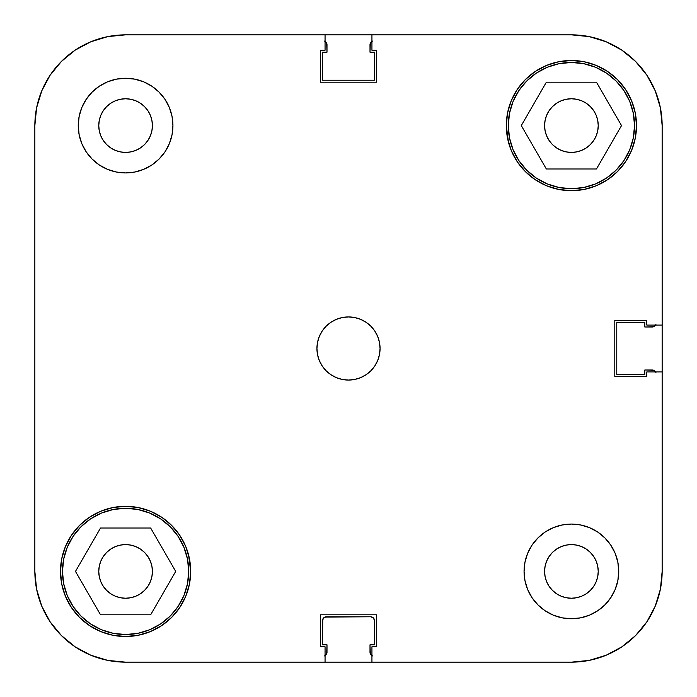 <?xml version="1.0" encoding="UTF-8"?>
<svg xmlns="http://www.w3.org/2000/svg" width="697" height="697" viewBox="0 0 697 697"><rect width="100%" height="100%" fill="white"/><g stroke="black" fill="none" stroke-linecap="round" stroke-linejoin="round"><path stroke-width="1.05" d="M62.469 571.409A63.122 63.122 0 0 1 125.591 508.287A63.122 63.122 0 0 1 188.713 571.409A63.122 63.122 0 0 1 125.591 634.531A63.122 63.122 0 0 1 62.469 571.409L63.68 559.09L67.269 547.25L73.107 536.341L80.957 526.775L90.523 518.925L101.431 513.088L113.28 509.498L125.591 508.287L137.91 509.498L149.75 513.088L160.659 518.925L170.225 526.775L178.075 536.341L183.912 547.25L187.502 559.09L188.713 571.409L187.502 583.72L183.912 595.569L178.075 606.477L170.225 616.043L160.659 623.893L149.75 629.731L137.91 633.32L125.591 634.531L113.28 633.32L101.431 629.731L90.523 623.893L80.957 616.043L73.107 606.477L67.269 595.569L63.68 583.72L62.469 571.409M508.287 125.591A63.122 63.122 0 0 1 571.409 62.469A63.122 63.122 0 0 1 634.531 125.591A63.122 63.122 0 0 1 571.409 188.713A63.122 63.122 0 0 1 508.287 125.591L509.498 113.28L513.088 101.431L518.925 90.523L526.775 80.957L536.341 73.107L547.25 67.269L559.09 63.68L571.409 62.469L583.72 63.68L595.569 67.269L606.477 73.107L616.043 80.957L623.893 90.523L629.731 101.431L633.32 113.28L634.531 125.591L633.32 137.91L629.731 149.75L623.893 160.659L616.043 170.225L606.477 178.075L595.569 183.912L583.72 187.502L571.409 188.713L559.09 187.502L547.25 183.912L536.341 178.075L526.775 170.225L518.925 160.659L513.088 149.75L509.498 137.91L508.287 125.591M152.416 125.591A26.826 26.826 0 0 1 125.591 152.416A26.826 26.826 0 0 1 98.765 125.591L99.279 120.354L100.804 115.327L103.287 110.684L106.624 106.624L110.684 103.287L115.327 100.804L120.354 99.279L125.591 98.765L130.827 99.279L135.854 100.804L140.498 103.287L144.558 106.624L147.895 110.684L150.378 115.327L151.902 120.354L152.416 125.591L151.902 130.827L150.378 135.854L147.895 140.498L144.558 144.558L140.498 147.895L135.854 150.378L130.827 151.902L125.591 152.416L120.354 151.902L115.327 150.378L110.684 147.895L106.624 144.558L103.287 140.498L100.804 135.854L99.279 130.827L98.765 125.591A26.826 26.826 0 0 1 125.591 98.765A26.826 26.826 0 0 1 152.416 125.591L151.902 120.354L150.378 115.327M598.235 571.409A26.826 26.826 0 0 1 571.409 598.235A26.826 26.826 0 0 1 544.584 571.409L545.098 566.173L546.622 561.146L549.105 556.502L552.442 552.442L556.502 549.105L561.146 546.622L566.173 545.098L571.409 544.584L576.646 545.098L581.673 546.622L586.316 549.105L590.376 552.442L593.713 556.502L596.196 561.146L597.721 566.173L598.235 571.409L597.721 576.646L596.196 581.673L593.713 586.316L590.376 590.376L586.316 593.713L581.673 596.196L576.646 597.721L571.409 598.235L566.173 597.721L561.146 596.196L556.502 593.713L552.442 590.376L549.105 586.316L546.622 581.673L545.098 576.646L544.584 571.409A26.826 26.826 0 0 1 571.409 544.584A26.826 26.826 0 0 1 598.235 571.409M618.753 571.409A47.344 47.344 0 0 1 571.409 618.753A47.344 47.344 0 0 1 524.066 571.409L524.972 580.645L527.673 589.523L532.046 597.712L537.936 604.883L545.106 610.772L553.287 615.146L562.174 617.838L571.409 618.753L580.645 617.838L589.523 615.146L597.712 610.772L604.883 604.883L610.772 597.712L615.146 589.523L617.838 580.645L618.753 571.409L617.838 562.174L615.146 553.287L610.772 545.106L604.883 537.936L597.712 532.046L589.523 527.673L580.645 524.972L571.409 524.066L562.174 524.972L553.287 527.673L545.106 532.046L537.936 537.936L532.046 545.106L527.673 553.287L524.972 562.174L524.066 571.409A47.344 47.344 0 0 1 571.409 524.066A47.344 47.344 0 0 1 618.753 571.409M172.934 125.591A47.344 47.344 0 0 1 125.591 172.934A47.344 47.344 0 0 1 78.247 125.591L79.162 134.826L81.854 143.713L86.228 151.894L92.117 159.064L99.288 164.954L107.477 169.327L116.355 172.028L125.591 172.934L134.826 172.028L143.713 169.327L151.894 164.954L159.064 159.064L164.954 151.894L169.327 143.713L172.028 134.826L172.934 125.591L172.028 116.355L169.327 107.477L164.954 99.288L159.064 92.117L151.894 86.228L143.713 81.854L134.826 79.162L125.591 78.247L116.355 79.162L107.477 81.854L99.288 86.228L92.117 92.117L86.228 99.288L81.854 107.477L79.162 116.355L78.247 125.591A47.344 47.344 0 0 1 125.591 78.247A47.344 47.344 0 0 1 172.934 125.591M380.065 348.5A31.565 31.565 0 0 1 348.5 380.065A31.565 31.565 0 0 1 316.935 348.5L317.544 354.66L319.339 360.576L322.258 366.038L326.179 370.821L330.962 374.742L336.424 377.661L342.34 379.456L348.5 380.065L354.66 379.456L360.576 377.661L366.038 374.742L370.821 370.821L374.742 366.038L377.661 360.576L379.456 354.66L380.065 348.5L379.456 342.34L377.661 336.424L374.742 330.962L370.821 326.179L366.038 322.258L360.576 319.339L354.66 317.544L348.5 316.935L342.34 317.544L336.424 319.339L330.962 322.258L326.179 326.179L322.258 330.962L319.339 336.424L317.544 342.34L316.935 348.5A31.565 31.565 0 0 1 348.5 316.935A31.565 31.565 0 0 1 380.065 348.5M189.436 558.706L185.733 546.5L179.721 535.244L171.619 525.381L161.756 517.279L150.5 511.267L138.294 507.564L125.591 506.31L112.888 507.564L100.682 511.267L89.425 517.279L79.563 525.381L71.469 535.244L65.448 546.5L61.745 558.706L60.491 571.409A65.1 65.1 0 0 1 125.591 506.31A65.1 65.1 0 0 1 190.69 571.409A65.1 65.1 0 0 1 125.591 636.509A65.1 65.1 0 0 1 60.491 571.409L61.745 584.112L65.448 596.318L71.469 607.575L79.563 617.437L89.425 625.531L100.682 631.552L112.888 635.255L125.591 636.509L138.294 635.255L150.5 631.552L161.756 625.531L171.619 617.437L179.721 607.575L185.733 596.318L189.436 584.112L190.69 571.409L188.556 554.89M507.564 138.294L511.267 150.5L517.279 161.756L525.381 171.619L535.244 179.721L546.5 185.733L558.706 189.436L571.409 190.69L584.112 189.436L596.318 185.733L607.575 179.721L617.437 171.619L625.531 161.756L631.552 150.5L635.255 138.294L636.509 125.591A65.1 65.1 0 0 1 571.409 190.69A65.1 65.1 0 0 1 506.31 125.591L508.444 142.11M598.235 125.591A26.826 26.826 0 0 1 571.409 152.416A26.826 26.826 0 0 1 544.584 125.591A26.826 26.826 0 0 1 571.409 98.765A26.826 26.826 0 0 1 598.235 125.591L597.721 130.827L596.196 135.854L593.713 140.498L590.376 144.558L586.316 147.895L581.673 150.378L576.646 151.902L571.409 152.416L566.173 151.902L561.146 150.378L556.502 147.895L552.442 144.558L549.105 140.498L546.622 135.854L545.098 130.827L544.584 125.591L545.098 120.354L546.622 115.327L549.105 110.684L552.442 106.624L556.502 103.287L561.146 100.804L566.173 99.279L571.409 98.765L576.646 99.279L581.673 100.804L586.316 103.287L590.376 106.624L593.713 110.684L596.196 115.327L597.721 120.354L598.235 125.591L597.721 120.354L596.196 115.327M152.416 571.409A26.826 26.826 0 0 1 125.591 598.235A26.826 26.826 0 0 1 98.765 571.409A26.826 26.826 0 0 1 125.591 544.584A26.826 26.826 0 0 1 152.416 571.409L151.902 576.646L150.378 581.673L147.895 586.316L144.558 590.376L140.498 593.713L135.854 596.196L130.827 597.721L125.591 598.235L120.354 597.721L115.327 596.196L110.684 593.713L106.624 590.376L103.287 586.316L100.804 581.673L99.279 576.646L98.765 571.409L99.279 566.173L100.804 561.146L103.287 556.502L106.624 552.442L110.684 549.105L115.327 546.622L120.354 545.098L125.591 544.584L130.827 545.098L135.854 546.622L140.498 549.105L144.558 552.442L147.895 556.502L150.378 561.146L151.902 566.173L152.416 571.409M34.85 571.409L36.593 589.113L34.85 571.409L34.85 125.591L34.85 571.409A90.741 90.741 0 0 0 125.591 662.15L371.937 662.15L371.937 646.764L371.937 662.15L571.409 662.15L589.113 660.408L571.409 662.15L125.591 662.15L325.063 662.15L125.591 662.15L107.887 660.408L90.863 655.241L107.887 660.408L90.863 655.241L75.18 646.86L90.863 655.241L75.18 646.86L61.432 635.568L50.14 621.82L41.759 606.137L50.14 621.82L41.759 606.137L36.593 589.113L41.759 606.137L36.593 589.113L34.85 571.409L36.593 589.113L41.759 606.137L50.14 621.82L41.759 606.137L36.593 589.113L41.759 606.137L50.14 621.82M662.15 325.063L646.764 325.063L662.15 325.063L662.15 125.591L660.408 107.887L662.15 125.591L662.15 571.409L662.15 371.937L662.15 571.409L660.408 589.113L655.241 606.137L660.408 589.113L655.241 606.137L646.86 621.82L655.241 606.137L646.86 621.82L635.568 635.568L621.82 646.86L606.137 655.241L621.82 646.86L606.137 655.241L589.113 660.408L606.137 655.241L589.113 660.408L606.137 655.241L621.82 646.86L606.137 655.241L589.113 660.408L571.409 662.15L589.113 660.408M36.593 107.887L41.759 90.863L50.14 75.18L41.759 90.863L36.593 107.887L41.759 90.863L36.593 107.887L34.85 125.591L36.593 107.887L41.759 90.863L50.14 75.18L41.759 90.863L36.593 107.887L34.85 125.591A90.741 90.741 0 0 1 125.591 34.85L107.887 36.593L125.591 34.85L325.063 34.85L325.063 50.236L320.489 50.236L320.489 82.194L376.511 82.194L376.511 50.236L371.937 50.236L371.937 34.85L571.409 34.85L589.113 36.593L606.137 41.759L589.113 36.593L606.137 41.759L621.82 50.14L606.137 41.759L621.82 50.14L635.568 61.432L646.86 75.18L655.241 90.863L646.86 75.18L655.241 90.863L660.408 107.887L655.241 90.863L660.408 107.887L655.241 90.863L646.86 75.18L655.241 90.863L660.408 107.887L655.241 90.863L646.86 75.18M107.887 36.593L90.863 41.759L75.18 50.14L90.863 41.759L107.887 36.593L90.863 41.759L75.18 50.14L90.863 41.759L107.887 36.593M50.14 75.18L41.759 90.863L50.14 75.18L61.432 61.432L75.18 50.14L90.863 41.759L75.18 50.14M371.937 34.85L125.591 34.85L325.063 34.85L325.063 50.236L320.489 50.236L320.489 82.194L376.511 82.194L376.511 50.236L371.937 50.236L371.937 34.85L571.409 34.85A90.741 90.741 0 0 1 662.15 125.591L660.408 107.887L662.15 125.591L662.15 371.937L646.764 371.937L662.15 371.937M646.764 325.063L646.764 320.489L614.806 320.489L614.806 376.511L646.764 376.511L646.764 371.937L646.764 376.511L614.806 376.511L614.806 320.489L646.764 320.489L646.764 325.063M371.937 646.764L376.511 646.764L376.511 614.806L320.489 614.806L320.489 646.764L325.063 646.764L325.063 662.15L325.063 646.764L320.489 646.764L320.489 614.806L376.511 614.806L376.511 646.764L371.937 646.764M636.509 125.591L635.255 112.888L631.552 100.682L625.531 89.425L617.437 79.563L607.575 71.469L596.318 65.448L584.112 61.745L571.409 60.491L558.706 61.745L546.5 65.448L535.244 71.469L525.381 79.563L517.279 89.425L511.267 100.682L507.564 112.888L506.31 125.591A65.1 65.1 0 0 1 571.409 60.491A65.1 65.1 0 0 1 636.509 125.591M662.15 571.409L660.408 589.113L655.241 606.137L646.86 621.82L655.241 606.137L660.408 589.113L662.15 571.409A90.741 90.741 0 0 1 571.409 662.15M581.673 150.378L576.646 151.902L571.409 152.416M566.173 151.902L561.146 150.378M546.622 135.854L545.098 130.827M545.098 120.354L546.622 115.327M561.146 100.804L566.173 99.279M576.646 99.279L581.673 100.804M151.902 576.646L150.378 581.673M135.854 596.196L130.827 597.721M120.354 597.721L115.327 596.196M100.804 581.673L99.279 576.646L98.765 571.409M115.327 546.622L120.354 545.098L125.591 544.584M130.827 545.098L135.854 546.622M150.378 561.146L151.902 566.173M99.279 120.354L100.804 115.327M115.327 100.804L120.354 99.279M147.895 140.498L144.558 144.558M140.498 147.895L135.854 150.378M120.354 151.902L115.327 150.378M110.684 147.895L106.624 144.558M549.105 556.502L552.442 552.442M556.502 549.105L561.146 546.622M576.646 545.098L581.673 546.622M586.316 549.105L590.376 552.442M597.721 576.646L596.196 581.673M581.673 596.196L576.646 597.721M546.622 581.673L545.098 576.646L544.584 571.409M521.295 125.591L546.352 168.988L596.466 168.988L621.524 125.591L596.466 82.194L546.352 82.194L521.295 125.591L546.352 168.988L596.466 168.988L621.524 125.591L596.466 82.194L546.352 82.194L521.295 125.591M150.648 614.806L175.705 571.409L150.648 528.012L100.534 528.012L75.476 571.409L100.534 614.806L150.648 614.806L175.705 571.409L150.648 528.012L100.534 528.012L75.476 571.409L100.534 614.806L150.648 614.806M125.591 662.15L107.887 660.408L90.863 655.241L107.887 660.408L125.591 662.15M75.18 646.86L90.863 655.241L75.18 646.86L90.863 655.241L107.887 660.408M621.82 50.14L606.137 41.759L589.113 36.593L606.137 41.759L621.82 50.14L606.137 41.759M325.839 655.075L324.567 655.929L326.701 653.795L326.998 644.795L322.458 644.795L322.458 620.722L323.617 617.934L326.405 616.775L370.595 616.775L373.383 617.934L374.542 620.722L374.542 644.795L370.002 644.795L370.299 653.795L372.433 655.929L371.161 655.075M655.075 371.161L655.929 372.433L653.795 370.299L644.795 370.002L644.795 374.542L616.775 374.542L616.775 322.458L644.795 322.458L644.795 326.998L653.795 326.701L655.929 324.567L655.075 325.839M371.161 41.925L372.433 41.071L370.299 43.205L370.002 52.205L374.542 52.205L374.542 80.225L322.458 80.225L322.458 52.205L326.998 52.205L326.701 43.205L324.567 41.071L325.839 41.925M325.063 655.677A3.947 3.947 0 0 0 326.998 652.287L326.998 644.795L322.458 644.795L322.763 619.215M324.898 617.08L370.595 616.775A3.947 3.947 0 0 1 374.542 620.722L373.383 617.934L372.102 617.08M371.937 655.677A3.947 3.947 0 0 1 370.002 652.287L370.002 644.795L374.542 644.795L374.542 620.722M322.458 620.722A3.947 3.947 0 0 1 326.405 616.775M655.677 325.063A3.947 3.947 0 0 1 652.287 326.998L644.795 326.998L644.795 322.458L616.775 322.458L616.775 374.542L644.795 374.542L644.795 370.002L652.287 370.002A3.947 3.947 0 0 1 655.677 371.937M325.063 41.323A3.947 3.947 0 0 1 326.998 44.713L326.998 52.205L322.458 52.205L322.458 80.225L374.542 80.225L374.542 52.205L370.002 52.205L370.002 44.713A3.947 3.947 0 0 1 371.937 41.323M325.063 34.85L571.409 34.85M606.137 655.241L621.82 646.86M646.86 621.82L655.241 606.137L660.408 589.113"/></g></svg>

